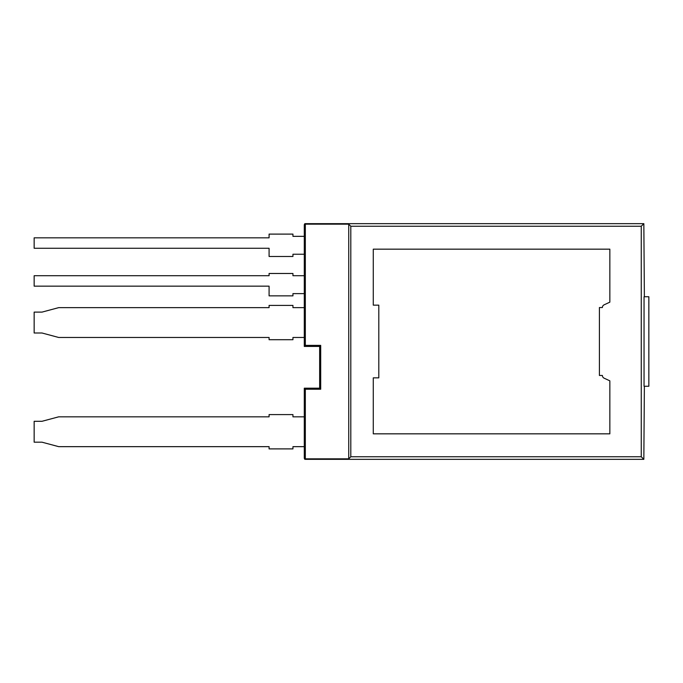 <?xml version="1.0" encoding="UTF-8"?>
<svg xmlns="http://www.w3.org/2000/svg" width="683" height="683" viewBox="0 0 683 683"><rect width="100%" height="100%" fill="white"/><g stroke="black" fill="none" stroke-linecap="round" stroke-linejoin="round"><path stroke-width="1.02" d="M373.277 433.833L609.851 433.833L609.851 380.849L604.114 378.177A2.98 2.98 0 0 1 602.397 375.471L599.409 375.471L599.409 307.529L602.397 307.529A2.98 2.98 0 0 1 604.114 304.823L609.851 302.151L609.851 249.167L373.277 249.167L373.277 305.147L378.8 305.147L378.8 377.853L373.277 377.853L373.277 433.833M644.052 296.755L644.052 386.245L648.85 386.245L648.85 296.755L644.052 296.755M644.376 296.755L643.838 223.665L641.26 226.244L641.26 456.756L643.838 459.335L644.376 386.245M643.838 223.665L304.823 223.665L305.327 224.169L348.731 224.169L350.806 226.244L641.26 226.244M305.327 224.169L305.327 345.376L304.285 346.426L304.285 224.741L304.823 223.665M304.285 388.192L304.285 458.259L304.823 459.335L305.327 458.831L305.327 389.233L304.285 388.192L319.644 388.192L319.644 346.426L304.285 346.426M641.26 456.756L350.806 456.756L350.806 226.244M599.409 375.471L599.409 307.529M378.8 305.147L378.8 377.853M350.806 456.756L348.731 458.831L348.731 224.169M305.327 345.376L320.694 345.376L320.694 389.233L305.327 389.233M348.731 458.831L305.327 458.831M643.838 459.335L304.823 459.335M320.694 345.376L319.644 346.426M320.694 389.233L319.644 388.192M58.695 307.64L41.987 312.114L34.15 312.114L34.15 332.997L41.987 332.997L58.695 337.47L269.085 337.47L269.085 339.707L292.947 339.707L292.947 337.47L304.285 337.47L304.285 307.64L292.947 307.64L292.947 305.403L269.085 305.403L269.085 307.64L58.695 307.64M34.15 275.719L34.15 286.16L269.085 286.16L269.085 295.859L292.947 295.859L292.947 293.622L304.285 293.622L304.285 275.719L292.947 275.719L292.947 273.482L269.085 273.482L269.085 275.719L34.15 275.719M34.15 237.829L34.15 248.27L269.085 248.27L269.085 256.475L292.947 256.475L292.947 254.238L304.285 254.238L304.285 236.344L292.947 236.344L292.947 234.107L269.085 234.107L269.085 237.829L34.15 237.829M41.987 442.183L58.695 446.656L269.085 446.656L269.085 448.893L292.947 448.893L292.947 446.656L304.285 446.656L304.285 416.826L292.947 416.826L292.947 414.59L269.085 414.59L269.085 416.826L58.695 416.826L41.987 421.3L34.15 421.3L34.15 442.183L41.987 442.183"/></g></svg>

